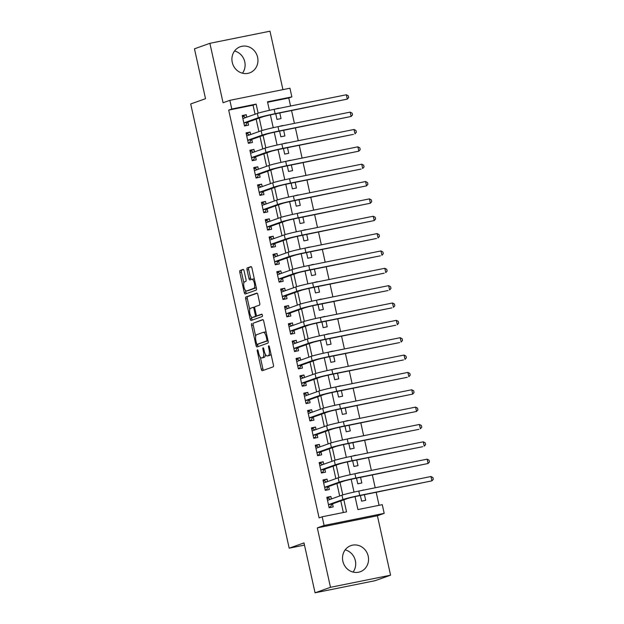 <?xml version="1.0" encoding="UTF-8"?>
<svg xmlns="http://www.w3.org/2000/svg" width="624" height="624" viewBox="0 0 624 624"><rect width="100%" height="100%" fill="white"/><g stroke="black" fill="none" stroke-linecap="round" stroke-linejoin="round"><path stroke-width="0.94" d="M257.439 349.799A1.225 0.445 -101.4 0 0 257.283 351.148L261.292 369.244A1.747 0.64 -101.4 0 0 262.244 370.742A1.747 0.64 -101.4 0 0 262.275 370.734L273.179 366.85A1.747 0.64 -101.4 0 0 273.406 364.931L269.396 346.835A1.225 0.445 -101.4 0 0 268.733 345.79A1.225 0.445 -101.4 0 0 268.71 345.797A1.225 0.445 -101.4 0 0 268.546 347.139L269.069 349.479A5.593 2.036 -101.4 0 1 268.336 355.618L267.431 355.945A5.593 2.036 -101.4 0 1 267.322 355.969A5.593 2.036 -101.4 0 1 264.28 351.179L263.765 348.839A1.225 0.445 -101.4 0 0 263.094 347.794A1.225 0.445 -101.4 0 0 263.071 347.802A1.225 0.445 -101.4 0 0 262.915 349.144L263.429 351.484A5.593 2.036 -101.4 0 1 262.704 357.622L261.791 357.95A5.593 2.036 -101.4 0 1 261.69 357.973A5.593 2.036 -101.4 0 1 258.648 353.184L258.125 350.844A1.225 0.445 -101.4 0 0 257.462 349.799A1.225 0.445 -101.4 0 0 257.439 349.799M234.562 50.996A13.876 12.909 -109.6 0 1 244.764 61.831A13.876 12.909 -109.6 0 1 242.463 73.211M232.268 62.377A13.876 12.909 70.4 0 0 249.584 72.899A13.876 12.909 70.4 0 0 257.603 57.26A13.876 12.909 70.4 0 0 240.287 46.738A13.876 12.909 70.4 0 0 232.268 62.377M353.067 572.083A13.876 12.909 70.4 0 0 355.36 560.703A13.876 12.909 70.4 0 0 345.166 549.869M342.865 561.249A13.876 12.909 70.4 0 0 360.181 571.771A13.876 12.909 70.4 0 0 368.199 556.14A13.876 12.909 70.4 0 0 350.883 545.618A13.876 12.909 70.4 0 0 342.865 561.249M244.093 270.894A1.747 0.64 -101.4 0 0 243.142 269.396A1.747 0.64 -101.4 0 0 243.11 269.404L240.053 270.496A1.747 0.64 -101.4 0 0 239.827 272.415L244.28 292.516A1.747 0.64 -101.4 0 0 245.232 294.005A1.747 0.64 -101.4 0 0 245.263 293.998L256.168 290.121A1.747 0.64 -101.4 0 0 256.394 288.202L251.94 268.102A1.747 0.64 -101.4 0 0 250.988 266.604A1.747 0.64 -101.4 0 0 250.957 266.62L247.26 267.93A1.747 0.64 -101.4 0 0 247.034 269.849L248.945 278.452A1.747 0.64 -101.4 0 0 249.889 279.95A1.747 0.64 -101.4 0 0 249.928 279.942L251.761 279.287A4.672 1.708 -101.4 0 1 251.846 279.263A4.672 1.708 -101.4 0 1 254.413 283.39A4.672 1.708 -101.4 0 1 253.781 288.397L246.597 290.956A4.672 1.708 -101.4 0 1 246.511 290.979A4.672 1.708 -101.4 0 1 243.945 286.853A4.672 1.708 -101.4 0 1 244.577 281.837L245.778 281.416A1.747 0.64 -101.4 0 0 246.004 279.497L244.093 270.894M255.06 114.247L253.048 105.199L228.688 110.113L231.777 109.013L229.85 100.339L289.942 88.218L291.868 96.892L267.509 101.806L269.396 110.339M315.058 592.8L330.486 587.309L390.577 575.188L375.149 580.679L315.058 592.8L303.997 542.911L289.185 548.184L190.702 103.966L205.522 98.693L194.462 48.812L209.89 43.321L223.064 102.749L229.85 100.339M390.577 575.188L377.403 515.759L317.312 527.881L330.486 587.309M317.312 527.881L324.098 525.47L322.179 516.789L346.538 511.875L343.863 499.816M228.688 110.113L319.09 517.889L322.179 516.789M251.8 323.466A1.747 0.64 -101.4 0 0 251.566 325.385L256.027 345.485A1.747 0.64 -101.4 0 0 256.979 346.983A1.747 0.64 -101.4 0 0 257.01 346.967L267.914 343.091A1.747 0.64 -101.4 0 0 268.141 341.172L263.687 321.071A1.747 0.64 -101.4 0 0 262.735 319.582A1.747 0.64 -101.4 0 0 262.704 319.589L253.422 323.138A1.747 0.64 -101.4 0 0 253.196 325.057L255.692 336.328M251.394 316.937L251.776 318.669L250.154 318.997L245.7 298.896A1.747 0.64 -101.4 0 1 245.926 296.977L256.831 293.101A1.747 0.64 -101.4 0 1 256.862 293.093A1.747 0.64 -101.4 0 1 257.813 294.59L259.717 303.194A1.747 0.64 -101.4 0 1 259.49 305.113L255.068 306.68A1.747 0.64 -101.4 0 0 254.842 308.599L256.105 314.309A1.747 0.64 -101.4 0 0 257.057 315.806A1.747 0.64 -101.4 0 0 257.088 315.799L261.69 314.161A1.225 0.445 -101.4 0 1 261.713 314.153L261.69 314.161M250.154 318.997A1.747 0.64 -101.4 0 0 251.105 320.494L262.22 316.54A1.225 0.445 -101.4 0 0 262.392 315.229A1.225 0.445 -101.4 0 0 261.713 314.153M282.929 89.63L269.981 31.2L209.89 43.321M278.788 108.397L277.228 108.709M275.738 113.779L276.986 119.402L281.042 118.583L279.802 112.96M282.633 125.752L281.081 126.064M279.583 131.134L280.831 136.757L284.895 135.938L283.647 130.315M286.478 143.099L284.926 143.411M283.429 148.489L284.677 154.112L288.74 153.293L287.492 147.67M290.324 160.454L288.772 160.766M287.282 165.836L288.522 171.46L292.586 170.641L291.338 165.017M294.177 177.801L292.617 178.121M291.127 183.191L292.375 188.815L296.431 187.996L295.183 182.372M298.022 195.156L296.462 195.468M294.973 200.538L296.221 206.162L300.277 205.343L299.036 199.719M301.868 212.511L300.308 212.823M298.818 217.893L300.066 223.517L304.13 222.698L302.882 217.074M305.713 229.858L304.161 230.178M302.663 235.248L303.911 240.872L307.975 240.053L306.727 234.429M309.559 247.213L308.006 247.525M306.517 252.595L307.757 258.219L311.821 257.4L310.573 251.776M313.412 264.568L311.852 264.88M310.362 269.95L311.61 275.574L315.666 274.755L314.418 269.131M317.257 281.915L315.697 282.235M314.207 287.305L315.455 292.929L319.511 292.11L318.271 286.486M321.103 299.27L319.543 299.582M318.053 304.652L319.301 310.276L323.365 309.457L322.117 303.833M324.948 316.625L323.396 316.937M321.898 322.007L323.146 327.631L327.21 326.812L325.962 321.188M328.793 333.973L327.241 334.285M325.751 339.362L326.992 344.986L331.055 344.167L329.807 338.543M332.647 351.328L331.087 351.64M329.597 356.71L330.845 362.333L334.901 361.514L333.653 355.891M336.492 368.683L334.932 368.995M333.442 374.065L334.69 379.688L338.746 378.869L337.498 373.246M340.337 386.03L338.777 386.342M337.288 391.412L338.536 397.036L342.599 396.217L341.351 390.593M344.183 403.385L342.631 403.697M341.133 408.767L342.381 414.391L346.445 413.572L345.197 407.948M348.028 420.732L346.476 421.052M344.986 426.122L346.226 431.746L350.29 430.927L349.042 425.303M351.874 438.087L350.321 438.399M348.832 443.469L350.08 449.093L354.136 448.274L352.888 442.65M355.727 455.442L354.167 455.754M352.677 460.824L353.925 466.448L357.981 465.629L356.733 460.005M359.572 472.789L358.012 473.109M356.522 478.179L357.77 483.803L361.826 482.984L360.586 477.36M331.43 498.935L330.884 496.478L326.828 497.297L329.137 507.702L333.193 506.883L332.522 503.849M327.584 481.58L327.038 479.123L322.982 479.942L325.291 490.355L329.347 489.536L328.676 486.494M323.739 464.225L323.193 461.768L319.137 462.587L321.438 473L325.502 472.181L324.831 469.147M319.894 446.878L319.348 444.421L315.284 445.24L317.593 455.645L321.656 454.826L320.978 451.792M316.048 429.523L315.502 427.066L311.438 427.885L313.747 438.298L317.811 437.479L317.132 434.437M312.195 412.168L311.657 409.711L307.593 410.53L309.902 420.943L313.958 420.124L313.287 417.089M308.35 394.82L307.804 392.363L303.748 393.182L306.056 403.588L310.112 402.769L309.442 399.734M304.504 377.465L303.958 375.008L299.902 375.827L302.203 386.24L306.267 385.421L305.596 382.387M300.659 360.11L300.113 357.653L296.049 358.472L298.358 368.885L302.422 368.066L301.751 365.032M296.813 342.763L296.267 340.306L292.204 341.125L294.512 351.538L298.576 350.719L297.898 347.677M292.96 325.408L292.422 322.951L288.358 323.77L290.667 334.183L294.723 333.364L294.052 330.33M289.115 308.061L288.569 305.596L284.513 306.415L286.822 316.828L290.878 316.009L290.207 312.975M285.269 290.706L284.723 288.249L280.667 289.068L282.976 299.481L287.032 298.662L286.361 295.62M281.424 273.351L280.878 270.894L276.814 271.713L279.123 282.126L283.187 281.307L282.516 278.273M277.579 256.004L277.033 253.547L272.969 254.366L275.278 264.771L279.341 263.952L278.663 260.918M273.725 238.649L273.187 236.192L269.123 237.011L271.432 247.424L275.496 246.605L274.817 243.563M269.88 221.294L269.334 218.837L265.278 219.656L267.587 230.069L271.643 229.25L270.972 226.216M266.035 203.947L265.489 201.49L261.433 202.309L263.741 212.714L267.797 211.895L267.127 208.861M262.189 186.592L261.643 184.135L257.579 184.954L259.888 195.367L263.952 194.548L263.281 191.506M258.344 169.237L257.798 166.78L253.734 167.599L256.043 178.012L260.107 177.193L259.428 174.158M254.491 151.889L253.952 149.432L249.889 150.251L252.197 160.664L256.261 159.845L255.583 156.803M250.645 134.534L250.099 132.077L246.043 132.896L248.352 143.309L252.408 142.49L251.737 139.456M343.356 512.522L340.782 500.916M339.69 495.994L336.929 483.561M335.845 478.639L333.083 466.206M331.991 461.292L329.238 448.859M328.146 443.937L325.393 431.504M324.301 426.59L321.547 414.149M320.455 409.235L317.694 396.802M316.61 391.88L313.849 379.447M312.764 374.533L310.003 362.092M308.911 357.178L306.158 344.744M305.066 339.823L302.312 327.389M301.22 322.475L298.467 310.034M297.375 305.12L294.614 292.687M293.53 287.765L290.768 275.332M289.676 270.418L286.923 257.985M285.831 253.063L283.078 240.63M281.986 235.716L279.232 223.275M278.14 218.361L275.379 205.928M274.295 201.006L271.534 188.573M270.442 183.659L267.688 171.218M266.596 166.304L263.843 153.871M262.751 148.949L259.997 136.516M258.905 131.602L256.144 119.161M246.8 117.179L246.254 114.722L242.198 115.541L244.507 125.954L248.563 125.135L247.892 122.101M379.08 505.315L376.202 492.336M375.196 487.773L372.356 474.981M371.342 470.418L368.511 457.634M367.497 453.063L364.666 440.279M363.652 435.716L360.82 422.924M359.806 418.361L356.967 405.577M355.961 401.006L353.122 388.222M352.108 383.659L349.276 370.867M348.262 366.304L345.431 353.519M344.417 348.949L341.585 336.164M340.571 331.601L337.732 318.809M336.726 314.246L333.887 301.462M332.873 296.891L330.041 284.107M329.027 279.544L326.196 266.752M325.182 262.189L322.351 249.405M321.337 244.842L318.497 232.05M317.491 227.487L314.652 214.703M313.646 210.132L310.807 197.348M309.793 192.785L306.961 179.993M305.947 175.43L303.116 162.646M302.102 158.075L299.27 145.291M298.256 140.728L295.417 127.936M294.411 123.373L291.572 110.588M290.558 106.018L288.779 97.991L267.602 102.258M360.368 495.526L361.616 501.15L365.68 500.331L364.432 494.707M363.418 490.144L359.362 490.963M359.525 472.571L355.508 473.608M355.672 455.216L351.663 456.261M351.827 437.869L347.818 438.906M347.981 420.514L343.972 421.551M344.136 403.159L340.127 404.204M340.291 385.811L336.274 386.849M336.437 368.456L332.428 369.502M332.592 351.101L328.583 352.147M328.747 333.754L324.737 334.792M324.901 316.399L320.892 317.444M321.056 299.044L317.039 300.089M317.203 281.697L313.193 282.734M313.357 264.342L309.348 265.387M309.512 246.995L305.503 248.032M305.666 229.64L301.657 230.677M301.821 212.285L297.804 213.33M297.968 194.938L293.959 195.975M294.122 177.583L290.113 178.62M290.277 160.228L286.268 161.273M286.432 142.88L282.422 143.918M282.586 125.525L278.577 126.571M278.741 108.17L274.724 109.216M289.185 548.184L304.481 545.095M288.779 97.991L291.868 96.892M355.04 496.634L357.911 509.582L382.27 504.668L384.189 513.349L324.098 525.47M377.403 515.759L384.189 513.349M258.149 113.17L256.136 104.099L231.777 109.013M342.779 494.918L340.018 482.461M338.933 477.563L336.172 465.114M335.088 460.216L332.327 447.759M331.235 442.861L328.474 430.404M327.389 425.506L324.628 413.057M323.544 408.158L320.783 395.702M319.699 390.803L316.937 378.347M315.853 373.448L313.092 361M312 356.101L309.247 343.645M308.155 338.746L305.393 326.29M304.309 321.391L301.548 308.942M300.464 304.044L297.703 291.587M296.618 286.689L293.857 274.24M292.773 269.334L290.012 256.885M288.92 251.987L286.159 239.53M285.074 234.632L282.313 222.183M281.229 217.285L278.468 204.828M277.384 199.93L274.622 187.473M273.538 182.575L270.777 170.126M269.685 165.227L266.924 152.771M265.84 147.872L263.078 135.416M261.994 130.517L259.233 118.069M270.403 114.886L273.242 127.694M274.256 132.241L277.087 145.041M278.101 149.596L280.94 162.396M281.947 166.943L284.786 179.751M285.792 184.298L288.631 197.098M289.637 201.653L292.477 214.453M293.491 219.001L296.322 231.808M297.336 236.356L300.175 249.155M301.181 253.703L304.021 266.51M305.027 271.058L307.866 283.858M308.872 288.413L311.711 301.213M312.718 305.76L315.557 318.568M316.571 323.115L319.41 335.915M320.416 340.47L323.255 353.27M324.262 357.817L327.101 370.625M328.107 375.172L330.946 387.972M331.952 392.527L334.792 405.327M335.806 409.874L338.645 422.682M339.651 427.229L342.49 440.029M343.496 444.577L346.336 457.384M347.342 461.932L350.181 474.731M351.187 479.287L354.026 492.086M253.048 105.199L256.136 104.099M363.371 489.926L361.865 490.456M330.884 496.478L326.953 497.874M327.038 479.123L323.107 480.519M323.193 461.768L319.262 463.172M319.348 444.421L315.416 445.817M315.502 427.066L311.571 428.462M311.657 409.711L307.718 411.115M307.804 392.363L303.872 393.76M303.958 375.008L300.027 376.405M300.113 357.653L296.182 359.057M296.267 340.306L292.336 341.702M292.422 322.951L288.483 324.347M288.569 305.596L284.638 307M284.723 288.249L280.792 289.645M280.878 270.894L276.947 272.29M277.033 253.547L273.101 254.943M273.187 236.192L269.256 237.588M269.334 218.837L265.403 220.241M265.489 201.49L261.557 202.886M261.643 184.135L257.712 185.531M257.798 166.78L253.867 168.184M253.952 149.432L250.021 150.829M250.099 132.077L246.168 133.474M246.254 114.722L242.323 116.126M263.211 357.661A5.593 2.036 -101.4 0 0 263.312 357.646A5.593 2.036 -101.4 0 0 263.422 357.622L261.791 357.95M265.403 354.331A5.593 2.036 -101.4 0 1 264.326 357.295L263.422 357.622M268.843 355.657A5.593 2.036 -101.4 0 0 268.952 355.641A5.593 2.036 -101.4 0 0 269.053 355.618L267.431 355.945M270.91 353.66A5.593 2.036 -101.4 0 1 269.958 355.29L269.053 355.618M260.317 357.178L262.915 368.917A1.747 0.64 -101.4 0 0 263.546 370.282M263.055 319.714L253.422 323.138M257.455 344.284L257.65 345.158A1.747 0.64 -101.4 0 0 258.274 346.523M256.456 343.309A1.225 0.445 -101.4 0 0 257.119 344.354A1.225 0.445 -101.4 0 0 257.143 344.347L266.713 340.946A1.225 0.445 -101.4 0 0 266.877 339.604L266.331 337.132A5.593 2.036 -101.4 0 0 263.289 332.342A5.593 2.036 -101.4 0 0 263.18 332.374L256.643 334.698A5.593 2.036 -101.4 0 0 255.91 340.837L256.456 343.309M258.726 344.027A1.225 0.445 -101.4 0 0 258.749 344.027A1.225 0.445 -101.4 0 0 258.773 344.019L257.143 344.347M268.039 340.727L257.119 344.354M266.284 332.81A5.593 2.036 -101.4 0 0 264.911 332.015A5.593 2.036 -101.4 0 0 264.81 332.046M249.733 309.465L247.322 298.568L245.7 298.896M257.189 293.225L247.549 296.65A1.747 0.64 -101.4 0 0 247.322 298.568M258.648 315.479A1.747 0.64 -101.4 0 0 258.679 315.479A1.747 0.64 -101.4 0 0 258.71 315.471L261.994 314.301M250.481 308.318A4.672 1.708 -101.4 0 0 249.842 313.326A4.672 1.708 -101.4 0 0 252.416 317.452A4.672 1.708 -101.4 0 0 252.502 317.429L255.029 316.524A1.747 0.64 -101.4 0 0 255.255 314.605L253.991 308.903A1.747 0.64 -101.4 0 0 253.04 307.406A1.747 0.64 -101.4 0 0 253.009 307.414L250.481 308.318M253.952 317.132A4.672 1.708 -101.4 0 0 254.038 317.125A4.672 1.708 -101.4 0 0 254.124 317.101L252.502 317.429M256.924 315.799A1.747 0.64 -101.4 0 1 256.651 316.196L254.124 317.101M254.795 307.086A1.747 0.64 -101.4 0 0 254.662 307.078A1.747 0.64 -101.4 0 0 254.631 307.086L253.079 307.406M251.776 318.669A1.747 0.64 -101.4 0 0 252.4 320.034M248.048 290.659A4.672 1.708 -101.4 0 0 248.134 290.651A4.672 1.708 -101.4 0 0 248.219 290.628L246.597 290.956M256.129 286.993A4.672 1.708 -101.4 0 1 255.403 288.07L248.219 290.628M254.444 279.404A4.672 1.708 -101.4 0 0 253.469 278.936A4.672 1.708 -101.4 0 0 253.383 278.959L251.932 279.256M251.316 266.737L248.89 267.602A1.747 0.64 -101.4 0 0 248.656 269.521L250.567 278.125A1.747 0.64 -101.4 0 0 251.191 279.49M245.536 290.511L245.903 292.188A1.747 0.64 -101.4 0 0 246.535 293.545M243.469 269.529L241.675 270.169A1.747 0.64 -101.4 0 0 241.449 272.087L243.851 282.922M330.299 499.333L328.552 498.241L327.101 498.537M329.074 507.413L330.47 506.914L329.027 507.211M328.481 504.761L331.898 504.067L346.999 498.701A8.9 0.437 -12.5 0 1 358.199 495.963L431.933 480.854L359.744 495.417A13.346 0.647 167.5 0 0 342.935 499.52L328.466 504.668M430.973 476.518L432.908 477.555L433.298 479.294L431.933 480.854L430.973 476.518L358.784 491.08A13.346 0.647 167.5 0 0 341.975 495.183L327.499 500.331M331.898 504.067L330.47 506.914M326.453 481.985L324.706 480.893L323.255 481.182M325.221 490.066L326.625 489.567L325.182 489.856M324.636 487.406L328.052 486.72L343.145 481.346A8.9 0.437 -12.5 0 1 354.354 478.616L428.087 463.499L355.898 478.062A13.346 0.647 167.5 0 0 339.089 482.165L324.613 487.313M427.128 459.163L429.062 460.208L429.445 461.939L428.087 463.499L427.128 459.163L354.939 473.725A13.346 0.647 167.5 0 0 338.13 477.828L323.653 482.976M328.052 486.72L326.625 489.567M322.608 464.63L320.853 463.538L319.41 463.827M321.376 472.711L322.78 472.212L321.329 472.508M320.791 470.051L324.207 469.365L339.3 463.999A8.9 0.437 -12.5 0 1 350.509 461.261L422.698 446.698L352.053 460.715A13.346 0.647 167.5 0 0 335.244 464.818L320.767 469.966M423.275 441.815L425.217 442.853L425.599 444.592L424.242 446.152L423.275 441.815L351.086 456.378A13.346 0.647 167.5 0 0 334.277 460.481L319.808 465.629M324.207 469.365L322.78 472.212M318.763 447.275L317.008 446.183L315.565 446.48M317.53 455.356L318.934 454.865L317.483 455.153M316.945 452.704L320.362 452.01L335.455 446.644A8.9 0.437 -12.5 0 1 346.663 443.906L418.852 429.351L348.2 443.36A13.346 0.647 167.5 0 0 331.391 447.463L316.922 452.611M419.429 424.46L421.372 425.498L421.754 427.237L420.397 428.797L419.429 424.46L347.24 439.023A13.346 0.647 167.5 0 0 330.431 443.126L315.962 448.274M320.362 452.01L318.934 454.865M314.917 429.928L313.162 428.836L311.711 429.125M313.685 438.009L315.089 437.51L313.638 437.798M313.092 435.349L316.516 434.663L331.609 429.296A8.9 0.437 -12.5 0 1 342.81 426.559L416.543 411.45L344.354 426.005A13.346 0.647 167.5 0 0 327.545 430.115L313.076 435.256M415.584 407.105L417.518 408.151L417.908 409.882L416.543 411.45L415.584 407.105L343.395 421.668A13.346 0.647 167.5 0 0 326.586 425.771L312.109 430.919M316.516 434.663L315.089 437.51M311.064 412.573L309.317 411.481L307.866 411.77M309.839 420.654L311.236 420.155L309.793 420.451M309.247 418.002L312.663 417.308L327.764 411.941A8.9 0.437 -12.5 0 1 338.965 409.204L412.698 394.095L340.509 408.658A13.346 0.647 167.5 0 0 323.7 412.76L309.231 417.908M411.739 389.758L413.673 390.796L414.063 392.535L412.698 394.095L411.739 389.758L339.55 404.321A13.346 0.647 167.5 0 0 322.741 408.424L308.264 413.572M312.663 417.308L311.236 420.155M307.219 395.218L305.471 394.126L304.021 394.423M305.986 403.307L307.39 402.808L305.947 403.096M305.401 400.647L308.818 399.953L323.911 394.586A8.9 0.437 -12.5 0 1 335.119 391.856L407.308 377.294L336.664 391.303A13.346 0.647 167.5 0 0 319.855 395.405L305.378 400.553M407.893 372.403L409.828 373.441L410.21 375.18L408.853 376.74L407.893 372.403L335.704 386.966A13.346 0.647 167.5 0 0 318.895 391.069L304.418 396.217M308.818 399.953L307.39 402.808M303.373 377.871L301.618 376.779L300.175 377.068M302.141 385.952L303.545 385.453L302.094 385.741M301.556 383.292L304.972 382.606L320.065 377.239A8.9 0.437 -12.5 0 1 331.274 374.501L403.463 359.939L332.818 373.955A13.346 0.647 167.5 0 0 316.009 378.058L301.532 383.206M404.048 355.048L405.982 356.093L406.364 357.825L405.007 359.393L404.048 355.048L331.851 369.611A13.346 0.647 167.5 0 0 315.042 373.714L300.573 378.862M304.972 382.606L303.545 385.453M299.528 360.516L297.773 359.424L296.33 359.713M298.295 368.597L299.699 368.098L298.249 368.394M297.71 365.945L301.127 365.251L316.22 359.884A8.9 0.437 -12.5 0 1 327.428 357.146L399.617 342.584L328.973 356.6A13.346 0.647 167.5 0 0 312.156 360.703L297.687 365.851M400.195 337.701L402.137 338.738L402.519 340.478L401.162 342.038L400.195 337.701L328.006 352.264A13.346 0.647 167.5 0 0 311.197 356.366L296.728 361.514M301.127 365.251L299.699 368.098M295.682 343.161L293.927 342.069L292.477 342.365M294.45 351.25L295.854 350.75L294.403 351.039M293.857 348.59L297.281 347.903L312.374 342.529A8.9 0.437 -12.5 0 1 323.583 339.799L395.772 325.237L325.12 339.245A13.346 0.647 167.5 0 0 308.311 343.348L293.842 348.496M396.349 320.346L398.284 321.391L398.674 323.123L397.309 324.683L396.349 320.346L324.16 334.909A13.346 0.647 167.5 0 0 307.351 339.011L292.882 344.159M297.281 347.903L295.854 350.75M291.829 325.814L290.082 324.722L288.631 325.01M290.605 333.895L292.001 333.395L290.558 333.684M290.012 331.235L293.436 330.548L308.529 325.182A8.9 0.437 -12.5 0 1 319.73 322.444L391.919 307.882L321.274 321.898A13.346 0.647 167.5 0 0 304.465 326.001L289.996 331.149M392.504 302.999L394.438 304.036L394.828 305.768L393.463 307.336L392.504 302.999L320.315 317.554A13.346 0.647 167.5 0 0 303.506 321.664L289.029 326.804M293.436 330.548L292.001 333.395M287.984 308.459L286.237 307.367L284.786 307.663M286.759 316.54L288.155 316.04L286.712 316.337M286.166 313.888L289.583 313.193L304.676 307.827A8.9 0.437 -12.5 0 1 315.884 305.089L388.073 290.527L317.429 304.543A13.346 0.647 167.5 0 0 300.62 308.646L286.143 313.794M388.658 285.644L390.593 286.681L390.975 288.421L389.618 289.981L388.658 285.644L316.469 300.206A13.346 0.647 167.5 0 0 299.66 304.309L285.184 309.457M289.583 313.193L288.155 316.04M284.138 291.104L282.383 290.012L280.94 290.308M282.906 299.192L284.31 298.693L282.859 298.982M282.321 296.533L285.737 295.846L300.83 290.472A8.9 0.437 -12.5 0 1 312.039 287.742L384.228 273.179L313.583 287.188A13.346 0.647 167.5 0 0 296.774 291.291L282.298 296.439M384.813 268.289L386.747 269.334L387.13 271.066L385.772 272.626L384.813 268.289L312.616 282.851A13.346 0.647 167.5 0 0 295.807 286.954L281.338 292.102M285.737 295.846L284.31 298.693M280.293 273.757L278.538 272.665L277.095 272.953M279.061 281.837L280.465 281.338L279.014 281.635M278.476 279.178L281.892 278.491L296.985 273.125A8.9 0.437 -12.5 0 1 308.194 270.387L380.383 255.824L309.738 269.841A13.346 0.647 167.5 0 0 292.929 273.944L278.452 279.092M380.96 250.942L382.902 251.979L383.284 253.711L381.927 255.278L380.96 250.942L308.771 265.504A13.346 0.647 167.5 0 0 291.962 269.607L277.493 274.755M281.892 278.491L280.465 281.338M276.448 256.402L274.693 255.31L273.25 255.606M275.215 264.482L276.619 263.991L275.168 264.28M274.622 261.83L278.047 261.136L293.14 255.77A8.9 0.437 -12.5 0 1 304.348 253.032L376.537 238.477L305.885 252.486A13.346 0.647 167.5 0 0 289.076 256.589L274.607 261.737M377.114 233.587L379.057 234.624L379.439 236.363L378.074 237.923L377.114 233.587L304.925 248.149A13.346 0.647 167.5 0 0 288.116 252.252L273.647 257.4M278.047 261.136L276.619 263.991M272.594 239.054L270.847 237.962L269.396 238.251M271.37 247.135L272.766 246.636L271.323 246.925M270.777 244.475L274.201 243.789L289.294 238.423A8.9 0.437 -12.5 0 1 300.495 235.685L374.228 220.576L302.039 235.131A13.346 0.647 167.5 0 0 285.23 239.242L270.761 244.382M373.269 216.232L375.203 217.277L375.593 219.008L374.228 220.576L373.269 216.232L301.08 230.794A13.346 0.647 167.5 0 0 284.271 234.897L269.794 240.045M274.201 243.789L272.766 246.636M268.749 221.699L267.002 220.607L265.551 220.896M267.524 229.78L268.921 229.281L267.478 229.577M266.932 227.128L270.348 226.434L285.441 221.068A8.9 0.437 -12.5 0 1 296.65 218.33L370.383 203.221L298.194 217.784A13.346 0.647 167.5 0 0 281.385 221.887L266.908 227.035M369.424 198.884L371.358 199.922L371.74 201.661L370.383 203.221L369.424 198.884L297.235 213.447A13.346 0.647 167.5 0 0 280.426 217.55L265.949 222.698M270.348 226.434L268.921 229.281M264.904 204.344L263.149 203.252L261.706 203.549M263.671 212.425L265.075 211.934L263.632 212.222M263.086 209.773L266.503 209.079L281.596 203.713A8.9 0.437 -12.5 0 1 292.804 200.983L366.538 185.866L294.349 200.429A13.346 0.647 167.5 0 0 277.54 204.532L263.063 209.68M365.578 181.529L367.513 182.567L367.895 184.306L366.538 185.866L365.578 181.529L293.389 196.092A13.346 0.647 167.5 0 0 276.572 200.195L262.103 205.343M266.503 209.079L265.075 211.934M261.058 186.997L259.303 185.905L257.86 186.194M259.826 195.078L261.23 194.579L259.779 194.867M259.241 192.418L262.657 191.732L277.75 186.365A8.9 0.437 -12.5 0 1 288.959 183.628L361.148 169.065L290.503 183.082A13.346 0.647 167.5 0 0 273.694 187.184L259.217 192.325M361.725 164.174L363.667 165.22L364.049 166.951L362.692 168.519L361.725 164.174L289.536 178.737A13.346 0.647 167.5 0 0 272.727 182.84L258.258 187.988M262.657 191.732L261.23 194.579M257.213 169.642L255.458 168.55L254.015 168.839M255.98 177.723L257.384 177.224L255.934 177.52M255.395 175.071L258.812 174.377L273.905 169.01A8.9 0.437 -12.5 0 1 285.113 166.273L358.847 151.164L286.65 165.727A13.346 0.647 167.5 0 0 269.841 169.829L255.372 174.977M357.88 146.827L359.822 147.865L360.204 149.604L358.847 151.164L357.88 146.827L285.691 161.39A13.346 0.647 167.5 0 0 268.882 165.493L254.413 170.641M258.812 174.377L257.384 177.224M253.36 152.287L251.612 151.195L250.162 151.492M252.135 160.376L253.531 159.877L252.088 160.165M251.542 157.716L254.966 157.03L270.059 151.655A8.9 0.437 -12.5 0 1 281.26 148.925L353.457 134.363L282.805 148.372A13.346 0.647 167.5 0 0 265.996 152.474L251.527 157.622M354.034 129.472L355.969 130.517L356.359 132.249L354.994 133.809L354.034 129.472L281.845 144.035A13.346 0.647 167.5 0 0 265.036 148.138L250.559 153.286M254.966 157.03L253.531 159.877M249.514 134.94L247.767 133.848L246.316 134.137M248.29 143.021L249.686 142.522L248.243 142.81M247.697 140.361L251.113 139.675L266.214 134.308A8.9 0.437 -12.5 0 1 277.415 131.57L351.148 116.462L278.959 131.024A13.346 0.647 167.5 0 0 262.15 135.127L247.681 140.275M350.189 112.125L352.123 113.162L352.513 114.894L351.148 116.462L350.189 112.125L278 126.68A13.346 0.647 167.5 0 0 261.191 130.79L246.714 135.931M251.113 139.675L249.686 142.522M245.669 117.585L243.922 116.493L242.471 116.782M244.436 125.666L245.84 125.167L244.397 125.463M243.851 123.014L247.268 122.32L262.361 116.953A8.9 0.437 -12.5 0 1 273.569 114.215L347.303 99.107L275.114 113.669A13.346 0.647 167.5 0 0 258.305 117.772L243.828 122.92M346.343 94.77L348.278 95.807L348.66 97.547L347.303 99.107L346.343 94.77L274.154 109.333A13.346 0.647 167.5 0 0 257.345 113.435L242.869 118.583M247.268 122.32L245.84 125.167M258.157 350.969L257.283 351.148M269.42 346.96L268.546 347.139M263.788 348.964L262.915 349.144M264.326 357.295L262.704 357.622M264.311 351.304L263.429 351.484M269.958 355.29L268.336 355.618M269.942 349.3L269.069 349.479M262.915 368.917L261.292 369.244M257.65 345.158L256.027 345.485M253.196 325.057L251.566 325.385M268.031 340.681L266.713 340.946M267.751 339.425L266.877 339.604M267.205 336.952L266.331 337.132M247.549 296.65L245.926 296.977M258.71 315.471L257.088 315.799M256.651 316.196L255.029 316.524M256.136 314.434L255.255 314.605M254.865 308.724L253.991 308.903M255.403 288.07L253.781 288.397M250.567 278.125L248.945 278.452M248.656 269.521L247.034 269.849M248.89 267.602L247.26 267.93M245.903 292.188L244.28 292.516M241.449 272.087L239.827 272.415M241.675 270.169L240.053 270.496M342.935 499.52L341.975 495.183M359.744 495.417L358.784 491.08M339.089 482.165L338.13 477.828M355.898 478.062L354.939 473.725M335.244 464.818L334.277 460.481M352.053 460.715L351.086 456.378M331.391 447.463L330.431 443.126M348.2 443.36L347.24 439.023M327.545 430.115L326.586 425.771M344.354 426.005L343.395 421.668M323.7 412.76L322.741 408.424M340.509 408.658L339.55 404.321M319.855 395.405L318.895 391.069M336.664 391.303L335.704 386.966M316.009 378.058L315.042 373.714M332.818 373.955L331.851 369.611M312.156 360.703L311.197 356.366M328.973 356.6L328.006 352.264M308.311 343.348L307.351 339.011M325.12 339.245L324.16 334.909M304.465 326.001L303.506 321.664M321.274 321.898L320.315 317.554M300.62 308.646L299.66 304.309M317.429 304.543L316.469 300.206M296.774 291.291L295.807 286.954M313.583 287.188L312.616 282.851M292.929 273.944L291.962 269.607M309.738 269.841L308.771 265.504M289.076 256.589L288.116 252.252M305.885 252.486L304.925 248.149M285.23 239.242L284.271 234.897M302.039 235.131L301.08 230.794M281.385 221.887L280.426 217.55M298.194 217.784L297.235 213.447M277.54 204.532L276.572 200.195M294.349 200.429L293.389 196.092M273.694 187.184L272.727 182.84M290.503 183.082L289.536 178.737M269.841 169.829L268.882 165.493M286.65 165.727L285.691 161.39M265.996 152.474L265.036 148.138M282.805 148.372L281.845 144.035M262.15 135.127L261.191 130.79M278.959 131.024L278 126.68M258.305 117.772L257.345 113.435M275.114 113.669L274.154 109.333M263.312 357.646L261.69 357.973M268.952 355.641L267.322 355.969M264.911 332.015L263.289 332.342M258.679 315.479L257.057 315.806M254.038 317.125L252.416 317.452M254.662 307.078L253.04 307.406M248.134 290.651L246.511 290.979M253.469 278.936L251.846 279.263"/></g></svg>
